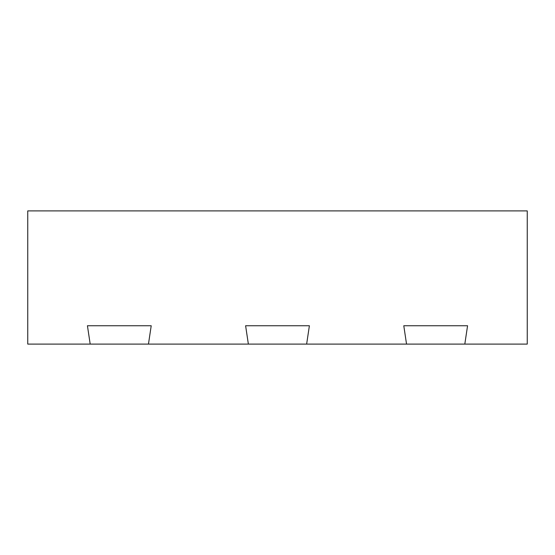 <?xml version="1.0" encoding="UTF-8"?>
<svg xmlns="http://www.w3.org/2000/svg" width="555" height="555" viewBox="0 0 555 555"><rect width="100%" height="100%" fill="white"/><g stroke="black" fill="none" stroke-linecap="round" stroke-linejoin="round"><path stroke-width="0.83" d="M27.75 344.1L90.188 344.1L87.433 325.75L90.188 344.1L248.362 344.1L245.608 325.75L248.362 344.1L406.537 344.1L403.783 325.75L406.537 344.1L527.25 344.1L527.25 210.9L27.75 210.9L27.75 344.1M306.637 344.1L309.392 325.75L245.608 325.75L309.392 325.75L306.637 344.1M148.463 344.1L151.217 325.75L87.433 325.75L151.217 325.75L148.463 344.1M464.812 344.1L467.567 325.75L403.783 325.75L467.567 325.75L464.812 344.1"/></g></svg>
